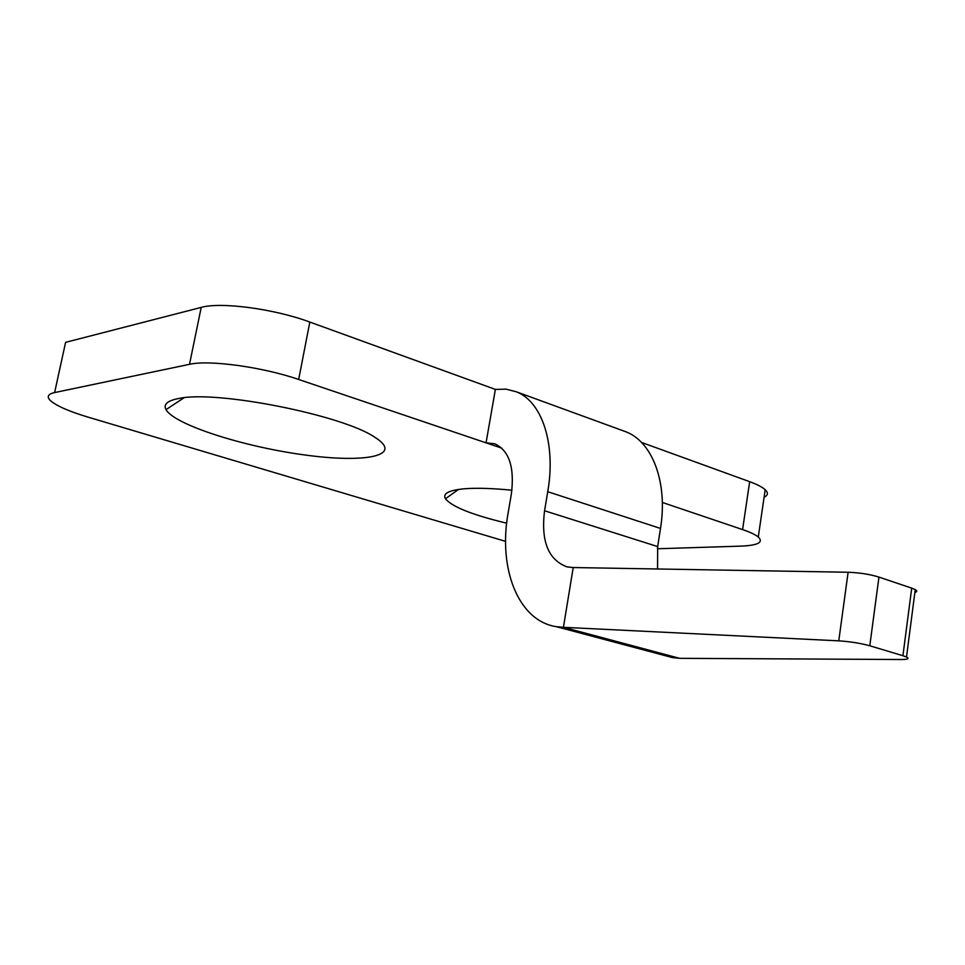 <?xml version="1.0" encoding="UTF-8"?>
<svg xmlns="http://www.w3.org/2000/svg" width="965" height="965" viewBox="0 0 965 965"><rect width="100%" height="100%" fill="white"/><g stroke="black" fill="none" stroke-linecap="round" stroke-linejoin="round"><path stroke-width="1.45" d="M914.88 592.45C917.232 591.81 917.365 590.87 915.242 589.627L911.708 588.143L902.926 655.718L906.509 657.02C909.585 658.649 907.908 659.481 901.491 659.517L679.637 658.323L672.303 657.563L556.262 626.659C518.157 620.905 498 568.409 508.133 512.934L511.317 494.345C514.755 467.362 509.206 450.498 494.695 443.755L486.058 442.839L495.371 389.402L309.825 322.057C274.482 308.884 220.852 301.707 201.215 307.401L189.514 364.312C209.043 359.656 262.938 367.086 298.668 379.474L501.897 448.194M869.791 645.778L878.958 577.094C869.791 574.284 859.513 572.679 848.114 572.257L838.766 640.844C850.177 641.592 860.527 643.233 869.791 645.778L902.926 655.718M838.766 640.844L563.427 627.31L573.21 567.541L848.114 572.257M178.597 398.533C216.1 389.848 343.202 415.24 374.866 437.302C404.335 455.709 365.747 463.417 304.819 454.973C244.374 446.964 174.605 424.926 166.004 409.618C163.194 404.395 167.391 400.692 178.597 398.533M506.673 523.187C472.44 514.96 452.03 506.818 445.456 498.772C442.44 493.525 448.87 490.184 464.744 488.748C476.951 487.82 492.681 488.314 511.92 490.22M764.075 497.301C768.019 495.334 768.393 492.801 765.185 489.713C762.35 487.108 757.175 484.43 749.66 481.68L641.46 442.416M662.316 502.451L742.592 529.592C750.167 532.173 755.402 534.646 758.285 537.01C763.798 542.366 757.983 545.406 740.843 546.13L657.358 548.759M505.6 541.365L87.936 417.097C69.058 411.404 56.597 405.939 50.542 400.704C46.489 396.82 47.84 394.106 54.619 392.574L65.596 342.346L201.215 307.401M54.619 392.574L189.514 364.312M495.371 389.402L506.13 389.172L516.275 391.766C541.847 401.416 556.154 443.55 547.746 491.716L544.562 510.762C540.798 541.16 548.289 559.869 567.046 566.901L573.21 567.541M679.637 658.323L563.427 627.31L556.262 626.659M657.551 568.988L657.672 546.576L660.494 528.434C667.997 482.548 652.388 441.777 625.899 431.789L623.04 430.752M663.245 655.151L672.303 657.563M878.958 577.094L911.708 588.143M749.66 481.68L742.592 529.592M298.668 379.474L309.825 322.057M657.672 546.576L544.562 510.762M660.494 528.434L547.746 491.716M906.509 657.02L915.242 589.627M184.086 397.749L166.004 409.618M458.52 489.424L445.456 498.772M758.285 537.01L765.185 489.713M516.275 391.766L625.899 431.789"/></g></svg>
